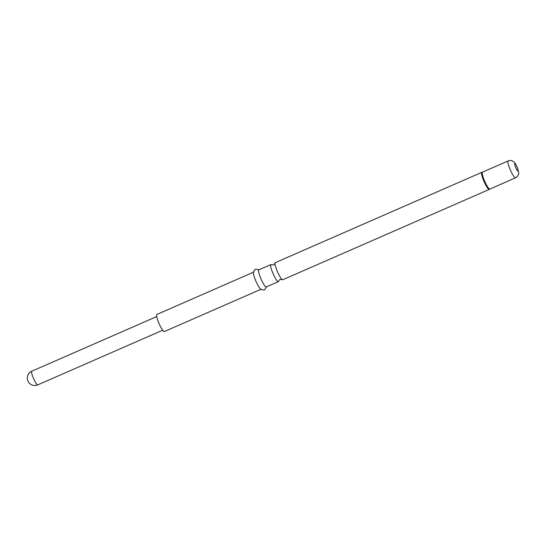 <?xml version="1.0" encoding="UTF-8"?>
<svg xmlns="http://www.w3.org/2000/svg" width="546" height="546" viewBox="0 0 546 546"><rect width="100%" height="100%" fill="white"/><g stroke="black" fill="none" stroke-linecap="round" stroke-linejoin="round"><path stroke-width="0.82" d="M275.013 263.268L273.642 264.926L271.498 264.803A9.323 1.611 66.4 0 0 270.871 264.598A9.323 1.611 66.4 0 0 272.543 272.393A9.323 1.611 66.4 0 0 278.344 281.681A9.323 1.611 66.4 0 0 278.617 281.081L279.982 279.422L282.132 279.538A9.323 1.611 -113.6 0 1 276.959 270.461A9.323 1.611 -113.6 0 1 275.013 263.268A9.323 1.611 -113.6 0 1 275.286 262.667L481.784 172.345A9.323 1.611 -113.6 0 0 483.456 180.139A9.323 1.611 -113.6 0 0 489.257 189.428L282.76 279.75A9.323 1.611 -113.6 0 1 282.132 279.538M278.344 281.681L266.277 286.957A9.323 1.611 -113.6 0 1 260.476 277.668A9.323 1.611 -113.6 0 1 258.804 269.874L270.871 264.598M266.55 286.834L264.53 289.878L261.752 289.83L260.005 288.445A9.323 1.611 -113.6 0 1 255.378 279.9A9.323 1.611 -113.6 0 1 253.453 273.471L253.624 271.246L255.48 269.171L259.084 269.758M260.899 289.312L164.312 331.558A9.323 1.611 -113.6 0 1 158.517 322.27A9.323 1.611 -113.6 0 1 156.839 314.476L253.426 272.229M515.526 177.812C519 175.839 518.755 172.85 518.7 172.7L517.465 167.799C515.533 163.834 514.4 161.93 514.066 162.094L513.336 161.493C511.691 160.401 509.964 160.217 508.149 160.94A9.207 1.59 -113.6 0 0 509.8 168.639A9.207 1.59 -113.6 0 0 515.526 177.812L489.632 189.189A9.268 1.604 -113.6 0 1 483.79 180.009A9.268 1.604 -113.6 0 1 482.214 172.236L481.784 172.345M489.844 189.046A9.207 1.59 -113.6 0 1 484.118 179.873A9.207 1.59 -113.6 0 1 482.466 172.174L482.214 172.236M517.342 167.697A4.122 0.71 -113.6 0 1 517.949 171.144A4.122 0.71 -113.6 0 1 515.513 167.042A4.122 0.71 -113.6 0 1 514.905 163.595A4.122 0.71 -113.6 0 1 517.342 167.697M156.702 316.571L31.764 371.219A7.46 1.29 66.4 0 0 33.101 377.45A7.46 1.29 66.4 0 0 37.51 384.875A7.46 1.29 66.4 0 0 37.742 384.882L162.681 330.234M489.632 189.189L489.257 189.428M508.149 160.94L482.466 172.174M31.764 371.219A7.46 7.46 0 0 0 32.214 385.06A7.46 7.46 0 0 0 37.742 384.882"/></g></svg>
